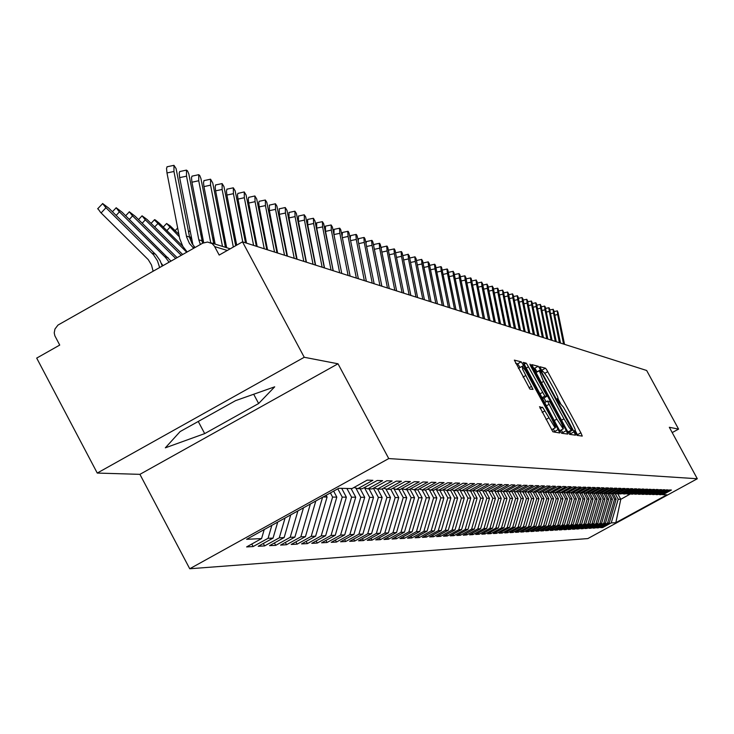 <?xml version="1.0" encoding="UTF-8"?>
<svg xmlns="http://www.w3.org/2000/svg" width="734" height="734" viewBox="0 0 734 734"><rect width="100%" height="100%" fill="white"/><g stroke="black" fill="none" stroke-linecap="round" stroke-linejoin="round"><path stroke-width="1.1" d="M575.438 432.959L577.043 435.39L582.236 436.124L581.062 433.152L546.536 369.56L545.435 368.184L539.875 366.743L541.995 370.964L544.114 372.477L547.408 377.193L554.188 389.323L557.684 396.855L558.088 398.599L557.134 398.736L558.574 401.773L563.354 407.012L570.795 419.976L574.951 428.766L575.355 430.519L574.438 430.693L575.438 432.959M539.609 406.7L552.922 431.73L559.629 432.996L559.491 432.133L523.636 365.55L521.232 361.899L514.378 360.1L529.985 389.121L533.003 389.396L522.727 369.367L522.305 366.495L525.553 370.78L551.564 418.444L555.152 426.059L555.482 427.601L554.776 427.399L542.967 407.81L539.536 406.737M567.171 430.803L569.566 434.372L575.484 435.189L574.08 431.803L539.27 367.688L538.16 366.284L531.783 364.642L567.171 430.803M559.152 429.638L561.593 433.262L567.703 434.106L566.281 430.674L530.838 365.284L529.911 364.156L530.508 365.761L546.151 394.8L546.692 396.461L544.857 396.103L527.223 364.578L526.15 363.183L523.214 362.412L559.152 429.638M242.532 241.862L219.209 255.028L214.438 246.129L212.089 243.615L207.584 242.018L202.777 243.147L57.977 325.089L54.931 328.97L54.243 332.906L54.866 335.833L59.702 345.108L36.7 358.091L97.218 473.045L139.919 474.347L189.739 568.749L388.772 458.567L338.016 363.78L304.234 357.302L242.532 241.862L646.636 370.441L678.574 429.087L669.289 427.307L697.3 478.77L388.772 458.567M543.27 371.734L541.334 369.908M577.869 435.519L575.263 430.684M537.15 371.954L534.958 368.45L533.077 367.807M571.034 434.574L569.547 431.794M572.291 430.271L541.71 373.184L540.297 371.037L539.279 370.771L543.096 380.267L563.96 418.83L569.263 427.601L571.07 429.84L572.291 430.271L568.832 432.179M539.206 370.881L535.747 372.734M567.841 431.996L571.575 430.17M542.16 398.241L543.16 398.397M556.858 419.151L563.106 428.674L563.18 427.124L560.666 421.564L550.427 402.773L549.371 401.406L547.481 401.03L556.858 419.151L554.253 420.591M559.776 430.748L563.409 428.784M563.189 433.482L562.739 432.629L566.281 430.674M551.592 429.729L555.372 427.757M518.415 368.385L521.957 366.431M520.021 367.495L517.736 363.972L515.681 363.376M555.087 432.363L553.243 428.931M564.547 344.319L557.959 312.023L557.262 311.106L557.666 314.547L554.904 315.125M560.464 343.026L553.821 310.454L553.115 309.528L553.519 313.005L550.711 313.592M556.317 341.705L549.509 308.555L548.885 308.096L549.298 311.427L546.454 312.023M552.096 340.356L545.234 306.931L544.6 306.473L545.013 309.831L542.114 310.436M547.803 338.998L540.995 305.601L540.261 304.656L540.655 308.207L537.71 308.821M543.435 337.603L536.572 303.931L535.829 302.977L536.224 306.555L533.233 307.188M539.004 336.19L532.077 302.234L531.315 301.27L531.719 304.876L528.673 305.518M534.49 334.759L527.388 300.169L526.718 299.701L527.131 303.17L524.03 303.812M529.893 333.291L522.847 298.738L522.067 297.756L522.47 301.426L519.314 302.087M525.223 331.805L518.112 296.949L517.323 295.958L517.718 299.656L514.506 300.334M520.461 330.291L513.286 295.123L512.488 294.132L512.892 297.857L509.616 298.545M515.617 328.759L508.387 293.261L507.57 292.26L507.974 296.022L504.643 296.719M510.69 327.19L503.386 291.37L502.561 290.37L502.964 294.151L499.57 294.866M505.671 325.593L498.184 289.104L497.661 288.178L497.441 288.618L497.863 292.251L494.413 292.976M500.56 323.96L493.129 287.489L492.275 286.462L492.679 290.315L489.156 291.059M495.358 322.309L487.853 285.498L486.981 284.462L487.385 288.343L483.807 289.104M490.055 320.62L482.477 283.462L481.596 282.416L481.999 286.333L478.348 287.104M484.651 318.895L476.999 281.388L476.109 280.342L476.513 284.287L472.788 285.076M479.137 317.143L471.292 278.911L470.733 277.938L470.485 278.406L470.916 282.205L467.118 283.003M473.531 315.363L465.741 277.122L464.815 276.057L465.209 280.076L461.347 280.893M467.806 313.537L459.943 274.929L458.998 273.855L459.401 277.911L455.456 278.746M461.97 311.684L454.025 272.69L453.071 271.608L453.474 275.7L449.447 276.553M456.025 309.794L447.859 270.029L447.263 269.02L446.997 269.516L447.428 273.443L443.327 274.314M449.951 307.858L441.712 267.699L441.097 266.681L440.831 267.185L441.262 271.149L437.069 272.03M443.758 305.885L435.436 265.323L434.812 264.295L434.537 264.8L434.968 268.8L430.693 269.708M437.446 303.876L429.179 263.286L428.142 262.166L428.546 266.405L424.188 267.332M423.27 262.928L428.307 261.854M430.996 301.83L422.646 260.809L421.591 259.68L421.995 263.965L417.545 264.91M416.637 260.506L421.756 259.359M424.408 299.729L415.976 258.285L414.903 257.148L415.297 261.469L410.756 262.433M409.856 258.047L415.077 256.827M417.692 297.591L409.159 255.707L408.076 254.56L408.471 258.918L403.828 259.909M402.938 255.57L408.251 254.23M410.829 295.407L402.204 253.074L401.489 251.661L401.094 251.918L401.489 256.322L396.755 257.322M403.81 293.178L395.103 250.386L394.369 248.954L393.965 249.211L394.36 253.661L389.515 254.689M388.681 250.523L388.937 249.991M396.644 290.903L387.836 247.633L387.093 246.193L386.69 246.459L387.084 250.945L382.13 252.001M381.322 247.964L381.597 247.239M389.323 288.572L380.423 244.826L379.661 243.367L379.249 243.633L379.634 248.165L374.569 249.248M373.808 245.395L374.111 244.422M381.836 286.187L372.835 241.954L372.055 240.477L371.633 240.752L372.028 245.33L366.844 246.431M366.138 242.816L366.45 241.55M374.184 283.746L365.082 239.018L364.284 237.522L363.853 237.807L364.238 242.431L358.944 243.56M358.302 240.275L358.614 238.614M366.358 281.26L357.146 236.009L356.339 234.504L355.898 234.797L356.284 239.458L350.87 240.614M350.311 237.807L350.604 235.605M358.348 278.709L349.035 232.935L348.21 231.412L347.76 231.715L348.136 236.421L342.594 237.614M342.182 235.476L342.411 232.531M350.146 276.103L340.723 229.788L339.888 228.246L339.429 228.558L339.805 233.32L334.135 234.531M333.979 233.761L334.025 229.384M341.76 273.433L332.419 227.081L331.107 224.943L331.273 230.137L325.529 231.366L325.437 226.164M333.172 270.699L323.712 223.797L322.382 221.631L322.547 226.879L316.73 228.127L316.657 222.861M324.373 267.901L315.005 221.007L313.446 218.237L313.601 223.549L307.711 224.806L307.656 219.484M315.363 265.038L305.683 216.97L304.289 214.759L304.436 220.127L298.481 221.411L298.435 216.025M306.133 262.093L296.325 213.438L294.912 211.199L295.04 216.631L289.012 217.925L288.985 212.475M225.723 243.027L224.338 241.881M224.668 243.569L226.109 245.018M296.664 259.084L286.948 210.419L285.287 207.548L285.416 213.034L279.315 214.346L279.296 208.841M214.089 238.853L212.585 237.752M212.814 238.917L214.447 240.697M286.957 256.001L276.911 206.089L275.424 203.804L275.544 209.355L269.369 210.686L269.369 205.116M202.153 234.66L201.043 234.247L202.437 236.146M277.002 252.826L266.827 202.281L265.313 199.969L265.414 205.584L259.166 206.933L258.707 202.694L259.185 201.29M189.932 230.632L190.033 231.146M266.791 249.578L256.707 198.997L254.927 196.024L255.028 201.703L248.698 203.07L248.23 199.208L248.725 197.373M256.313 246.248L246.092 194.987L244.275 191.987L244.358 197.73L237.954 199.116L237.486 194.794L237.999 193.345M178.876 234.284L170.224 225.907L166.581 223.531L179.353 236.779M245.551 242.816L235.192 190.877L233.329 187.831L233.412 193.648L226.916 195.051L226.448 191.106L226.989 189.207M182.748 246.257L159.507 223.356L155.434 220.007L154.59 219.604L154.69 220.209L186.702 252.23M235.733 245.697L223.998 186.647L222.099 183.573L222.163 189.455L215.585 190.877L215.117 186.895L215.677 184.959M182.647 254.524L147.158 219.53L142.047 215.768L144.965 219.457L181.27 255.304M225.393 247.285L212.741 183.032L210.548 179.188L210.603 185.142L203.942 186.592L203.474 182.564L204.052 180.601M177.096 257.662L135.148 216.255L129.257 211.787L132.212 215.521L175.683 258.469M213.75 243.734L200.923 178.582L199.703 175.527L198.685 174.692L198.73 180.72L191.969 182.179L191.51 177.674L192.115 176.114M171.022 261.102L122.11 212.218L116.11 207.694L118.706 211.089L165.545 257.405L169.114 262.176M162.976 265.653L161.416 263.451M202.556 243.266L188.776 173.995L187.528 170.903L186.482 170.059L186.509 176.16L179.665 177.646L179.206 173.086L179.83 171.508M200.364 244.514L198.859 239.853L186.509 176.16M179.665 177.646L192.969 244.972M153.103 271.231L151.47 264.983L148.231 259.698L100.668 212.539L97.87 208.658M162.297 266.038L160.021 260.442L155.929 254.771L108.696 208.071L102.586 203.483L105.595 207.309L153.571 254.882L157.406 260.799L159.636 267.543M195.088 247.496L191.987 243.44L189.776 237.88L176.032 168.526L173.921 165.297L173.949 171.472L167.003 172.985L166.545 168.38L167.196 166.765M193.712 248.266L189.464 243.477L186.647 236.954L173.949 171.472M167.003 172.985L179.757 238.743L182.839 246.413L187.161 251.973M189.739 568.749L587.851 538.591L697.3 478.77M472.292 533.288L473.008 534.618L469.54 534.802L480.541 528.764L477.834 528.884L486.789 498.239L482.99 491.138L495.395 484.312L491.606 484.192L479.119 491.064L476.045 491L488.596 484.091L484.715 483.963L472.081 490.927L468.934 490.863L481.632 483.862L477.66 483.734L464.879 490.78L461.649 490.716L474.503 483.633L470.43 483.504L457.484 490.633L454.181 490.569L467.191 483.394L463.007 483.266L449.914 490.486L446.52 490.413L459.686 483.156L455.41 483.018L442.143 490.33L438.666 490.257L451.997 482.908L447.612 482.761L434.179 490.165L430.61 490.101L444.116 482.651L439.611 482.504L426.014 490.009L422.344 489.936L436.024 482.394L431.39 482.238L417.618 489.844L413.857 489.761L427.711 482.119L422.958 481.963L409.012 489.67L405.15 489.596L419.178 481.843L414.297 481.688L400.168 489.495L396.195 489.413L410.416 481.559L405.407 481.403L391.075 489.312L386.992 489.229L401.406 481.265L396.259 481.1L381.735 489.128L377.542 489.046L392.149 480.972L386.846 480.798L372.129 488.936L367.817 488.853L382.625 480.66L377.175 480.486L362.247 488.743L357.807 488.651L372.826 480.348L367.22 480.164L352.081 488.541L338.732 488.275L246.615 539.261L261.616 538.591L264.258 529.498M480.394 490.367L485.991 491.202L498.34 484.403L502.038 484.523L489.771 491.275L492.707 491.33L504.909 484.624L508.524 484.734L496.395 491.404L499.267 491.468L511.332 484.825L514.864 484.945L502.873 491.532L505.671 491.587L517.598 485.027L521.057 485.146L509.194 491.661L511.937 491.716L523.737 485.229L527.113 485.339L515.387 491.78L518.057 491.835L529.728 485.422L533.031 485.532L521.434 491.908L524.048 491.954L535.591 485.614L538.82 485.715L527.351 492.019L529.911 492.074L541.334 485.798L544.49 485.899L533.132 492.138L535.646 492.184L546.94 485.981L550.032 486.082L538.802 492.248L541.252 492.303L552.436 486.156L555.464 486.257L544.344 492.358L546.747 492.404L557.812 486.33L560.776 486.431L549.775 492.468L552.124 492.514L563.079 486.504L565.978 486.596L555.087 492.578L557.39 492.615L568.235 486.67L571.07 486.761L560.29 492.679L562.547 492.725L573.282 486.835L576.062 486.926L565.391 492.78L567.602 492.826L578.227 486.991L580.961 487.082L570.391 492.881L572.557 492.918L583.08 487.147L585.75 487.238L575.291 492.973L577.41 493.019L587.833 487.303L590.457 487.385L580.089 493.074L582.172 493.11L592.494 487.459L595.063 487.541L584.796 493.165L586.842 493.202L597.063 487.605L599.577 487.688L589.411 493.257L591.421 493.294L601.541 487.743L604.009 487.826L593.944 493.349L595.907 493.386L605.935 487.89L608.358 487.972L598.384 493.431L600.311 493.477L610.248 488.027L612.624 488.11L602.742 493.523L604.632 493.56L614.477 488.165L616.817 488.238L607.018 493.606L608.881 493.643L618.634 488.303L620.927 488.376L611.22 493.688L613.046 493.725L622.707 488.431L624.955 488.505L615.34 493.771L617.129 493.808L626.708 488.56L628.919 488.633L619.386 493.854L621.148 493.89L630.644 488.688L632.809 488.761L623.368 493.927L625.093 493.964L634.497 488.816L636.635 488.881L627.267 494.01L628.965 494.046L638.296 488.936L640.387 489L631.102 494.083L632.772 494.12L642.021 489.055L644.076 489.119L634.873 494.156L636.506 494.193L645.672 489.174L647.7 489.239L638.571 494.23L640.186 494.266L649.269 489.294L651.26 489.358L642.213 494.303L643.791 494.34L652.81 489.404L654.765 489.468L645.792 494.377L647.342 494.404L656.279 489.523L658.205 489.578L649.306 494.45L650.838 494.477L659.701 489.633L661.591 489.688L652.765 494.514L654.269 494.542L663.059 489.734L664.912 489.798L656.168 494.588L657.646 494.615L666.362 489.844L668.188 489.908L659.508 494.652L660.967 494.679L669.61 489.954L671.408 490.009L662.802 494.716L666.903 494.799L615.872 522.691L611.248 522.892L618.175 499.248L615.184 493.725M602.247 526.783L602.678 527.581L611.248 522.892M602.678 527.581L600.568 527.691L609.183 522.984L607.541 523.058L614.523 499.221L611.532 493.698M598.467 526.966L598.898 527.783L607.541 523.058M598.898 527.783L596.76 527.902L605.44 523.159L603.779 523.232L610.807 499.184L607.798 493.624M594.613 527.168L595.063 527.994L603.779 523.232M595.063 527.994L592.889 528.113L601.641 523.324L599.944 523.397L607.036 499.157L603.999 493.551M590.705 527.361L591.164 528.205L599.944 523.397M591.164 528.205L588.943 528.324L597.77 523.498L596.045 523.581L603.201 499.129L600.137 493.468M586.732 527.562L587.191 528.416L596.045 523.581M587.191 528.416L584.943 528.544L593.834 523.672L592.081 523.755L599.302 499.102L596.136 493.257M582.686 527.764L583.154 528.636L592.081 523.755M583.154 528.636L580.869 528.764L589.833 523.856L588.053 523.938L595.329 499.074L592.026 492.964M578.576 527.975L579.053 528.865L588.053 523.938M579.053 528.865L576.722 528.985L585.769 524.039L583.952 524.122L591.292 499.037L587.925 492.817M574.383 528.186L574.869 529.086L583.952 524.122M574.869 529.086L572.502 529.214L581.631 524.223L579.787 524.305L587.182 499.01L583.879 492.89M570.125 528.397L570.621 529.315L579.787 524.305M570.621 529.315L568.208 529.453L577.419 524.415L575.539 524.498L583.007 498.973L579.759 492.973M565.795 528.618L566.299 529.553L575.539 524.498M566.299 529.553L563.84 529.682L573.126 524.608L571.217 524.691L578.75 498.946L575.529 492.982M561.382 528.838L561.895 529.792L571.217 524.691M561.895 529.792L559.4 529.93L568.767 524.801L566.822 524.893L574.419 498.909L571.171 492.89M556.895 529.067L557.418 530.031L566.822 524.893M557.418 530.031L554.876 530.177L564.327 525.003L562.345 525.085L570.006 498.872L566.731 492.808M552.326 529.297L552.858 530.278L562.345 525.085M552.858 530.278L550.271 530.425L559.803 525.205L557.785 525.296L565.519 498.845L562.207 492.716M547.674 529.526L548.215 530.535L557.785 525.296M548.215 530.535L545.573 530.673L555.198 525.406L553.142 525.498L560.95 498.808L557.556 492.532M542.931 529.764L543.481 530.792L553.142 525.498M543.481 530.792L540.802 530.939L550.5 525.617L548.408 525.718L556.289 498.771L552.73 492.184M538.105 530.012L538.664 531.049L548.408 525.718M538.664 531.049L535.93 531.205L545.729 525.838L543.591 525.929L551.546 498.735L547.858 491.899M533.187 530.251L533.765 531.315L543.591 525.929M533.765 531.315L530.976 531.471L540.857 526.058L538.683 526.15L546.711 498.698L543.087 491.991M528.177 530.508L528.764 531.59L538.683 526.15M528.764 531.59L525.92 531.746L535.893 526.278L533.682 526.379L541.784 498.661L538.233 492.083M523.067 530.765L523.663 531.866L533.682 526.379M523.663 531.866L520.764 532.022L530.838 526.507L528.581 526.608L536.765 498.625L533.269 492.138M517.865 531.021L518.47 532.15L528.581 526.608M518.47 532.15L515.516 532.306L525.682 526.737L523.379 526.838L531.645 498.579L528.113 492.037M512.552 531.288L513.176 532.434L523.379 526.838M513.176 532.434L510.167 532.6L520.424 526.966L518.085 527.076L526.425 498.542L522.856 491.936M507.148 531.554L507.772 532.728L518.085 527.076M507.772 532.728L504.708 532.893L515.066 527.214L512.671 527.315L521.094 498.496L517.498 491.826M501.625 531.829L502.267 533.031L512.671 527.315M502.267 533.031L499.138 533.196L509.598 527.452L507.157 527.562L515.663 498.459L512.011 491.67M495.991 532.113L496.652 533.334L507.157 527.562M496.652 533.334L493.459 533.508L504.019 527.709L501.533 527.819L510.121 498.414L506.276 491.257M490.248 532.398L490.918 533.646L501.533 527.819M490.918 533.646L487.66 533.82L498.331 527.966L495.789 528.076L504.469 498.368L500.414 490.835M484.385 532.691L485.073 533.957L495.789 528.076M485.073 533.957L481.743 534.141L492.523 528.223L489.927 528.342L498.698 498.331L494.698 490.899M478.403 532.985L479.1 534.288L489.927 528.342M479.1 534.288L475.705 534.471L486.596 528.489L483.945 528.608L492.808 498.285L488.89 491.009M473.008 534.618L483.945 528.608M466.053 533.6L466.787 534.948L477.834 528.884M466.787 534.948L463.246 535.141L474.357 529.04L471.595 529.159L480.642 498.193L476.788 491.018M459.686 533.912L460.429 535.297L471.595 529.159M460.429 535.297L456.805 535.49L468.044 529.324L465.218 529.453L474.366 498.138L470.466 490.89M453.181 534.233L453.933 535.646L465.218 529.453M453.933 535.646L450.236 535.848L461.594 529.609L458.704 529.737L467.943 498.092L464.007 490.762M446.529 534.563L447.3 536.013L458.704 529.737M447.3 536.013L443.519 536.215L454.997 529.911L452.052 530.04L461.392 498.037L457.41 490.633M439.73 534.893L440.519 536.38L452.052 530.04M440.519 536.38L436.657 536.582L448.254 530.214L445.244 530.343L454.685 497.991L450.483 490.165M432.776 535.242L433.583 536.756L445.244 530.343M433.583 536.756L429.638 536.967L441.363 530.517L438.281 530.654L447.832 497.936L443.382 489.642M425.665 535.591L426.5 537.141L438.281 530.654M426.5 537.141L422.454 537.352L434.317 530.838L431.161 530.976L440.822 497.881L436.363 489.569M418.398 535.948L419.252 537.527L431.161 530.976M419.252 537.527L415.114 537.756L427.105 531.159L423.876 531.306L433.647 497.826L429.289 489.706M410.967 536.315L411.829 537.93L423.876 531.306M411.829 537.93L407.599 538.16L419.729 531.489L416.426 531.636L426.307 497.771L422.059 489.853M403.351 536.682L404.241 538.343L416.426 531.636M404.241 538.343L399.911 538.582L412.178 531.829L408.792 531.985L418.793 497.716L414.545 489.78M395.562 537.068L396.47 538.765L408.792 531.985M396.47 538.765L392.039 539.004L404.443 532.178L400.984 532.334L411.095 497.652L406.801 489.624M387.58 537.453L388.515 539.196L400.984 532.334M388.515 539.196L383.974 539.444L396.525 532.535L392.984 532.691L403.214 497.597L398.865 489.468M379.414 537.857L380.368 539.637L392.984 532.691M380.368 539.637L375.716 539.894L388.414 532.893L384.781 533.058L395.149 497.533L390.745 489.303M371.037 538.261L372.019 540.096L384.781 533.058M372.019 540.096L367.248 540.352L380.102 533.269L376.386 533.434L386.873 497.469L382.258 488.835M362.458 538.683L363.458 540.554L376.386 533.434M363.458 540.554L358.577 540.82L371.587 533.655L367.771 533.82L378.386 497.404L373.468 488.193M353.669 539.105L354.687 541.031L367.771 533.82M354.687 541.031L349.687 541.307L362.853 534.04L358.944 534.214L369.688 497.34L364.651 487.899M344.65 539.545L345.696 541.518L358.944 534.214M345.696 541.518L340.558 541.802L353.898 534.444L349.879 534.627L360.77 497.267L355.862 488.064M335.392 539.995L336.475 542.022L349.879 534.627M336.475 542.022L331.208 542.307L344.705 534.857L340.585 535.04L351.614 497.193L346.943 488.431M325.905 540.453L327.006 542.536L340.585 535.04M327.006 542.536L321.602 542.83L335.273 535.279L331.043 535.471L342.218 497.129L337.778 488.798M316.161 540.921L317.299 543.059L331.043 535.471M317.299 543.059L311.739 543.362L325.593 535.719L321.253 535.912L332.575 497.056L330.364 492.909M306.151 541.408L307.317 543.6L321.253 535.912M307.317 543.6L301.619 543.912L315.648 536.159L311.188 536.361L322.593 497.202M295.875 541.903L297.077 544.16L311.188 536.361M297.077 544.16L291.214 544.472L305.436 536.618L300.848 536.829L310.427 503.937M285.315 542.408L286.544 544.729L300.848 536.829M286.544 544.729L280.526 545.059L294.93 537.095L290.224 537.306L297.921 510.864M274.461 542.931L275.727 545.316L290.224 537.306M275.727 545.316L269.534 545.656L284.141 537.572L279.296 537.793L285.058 517.984M263.295 543.463L264.598 545.922L279.296 537.793M264.598 545.922L258.221 546.261L273.039 538.077L268.048 538.297L271.837 525.305M251.808 544.013L253.147 546.536L268.048 538.297M253.147 546.536L246.596 546.894L261.616 538.591M357.807 488.651L353.962 487.495M367.817 488.853L364.073 487.725M273.039 538.077L277.7 522.058M377.542 489.046L373.909 487.954M284.141 537.572L290.765 514.828M386.992 489.229L383.46 488.174M294.93 537.095L303.463 507.79M396.195 489.413L392.754 488.385M305.436 536.618L315.822 500.955M405.15 489.596L401.801 488.587M323.006 496.982L327.052 497.01L326.125 495.257M315.648 536.159L327.052 497.01M413.857 489.761L410.6 488.789M332.575 497.056L336.851 497.083L333.649 491.083M325.593 535.719L336.851 497.083M422.344 489.936L419.169 488.982M342.218 497.129L346.384 497.157L341.677 488.33M335.273 535.279L346.384 497.157M430.61 490.101L427.518 489.174M351.614 497.193L355.678 497.23L351.026 488.514M344.705 534.857L355.678 497.23M438.666 490.257L435.657 489.358M360.77 497.267L364.725 497.294L360.128 488.697M353.898 534.444L364.725 497.294M446.52 490.413L443.584 489.532M369.688 497.34L373.551 497.368L369.009 488.872M362.853 534.04L373.551 497.368M454.181 490.569L451.309 489.706M378.386 497.404L382.148 497.432L377.661 489.046M371.587 533.655L382.148 497.432M461.649 490.716L458.851 489.881M386.873 497.469L390.534 497.496L385.946 488.917M380.102 533.269L390.534 497.496M468.934 490.863L466.209 490.046M395.149 497.533L398.718 497.56L394.011 488.761M388.414 532.893L398.718 497.56M476.045 491L473.384 490.211M403.214 497.597L406.709 497.624L401.893 488.615M396.525 532.535L406.709 497.624M411.095 497.652L414.508 497.68L409.939 489.156M404.443 532.178L414.508 497.68M489.771 491.275L487.238 490.514M418.793 497.716L422.123 497.744L417.829 489.725M412.178 531.829L422.123 497.744M496.395 491.404L493.918 490.67M426.307 497.771L429.555 497.799L425.371 489.991M419.729 531.489L429.555 497.799M502.873 491.532L500.45 490.817M433.647 497.826L436.822 497.854L432.684 490.138M427.105 531.159L436.822 497.854M509.194 491.661L506.827 490.954M440.822 497.881L443.923 497.909L439.831 490.284M434.317 530.838L443.923 497.909M515.387 491.78L513.066 491.092M447.832 497.936L450.869 497.964L446.822 490.422M441.363 530.517L450.869 497.964M521.434 491.908L519.167 491.229M454.685 497.991L457.658 498.01L453.557 490.385M448.254 530.214L457.658 498.01M527.351 492.019L525.131 491.358M461.392 498.037L464.292 498.065L460.099 490.257M454.997 529.911L464.292 498.065M533.132 492.138L530.966 491.496M467.943 498.092L470.788 498.111L466.503 490.138M461.594 529.609L470.788 498.111M538.802 492.248L536.682 491.615M474.366 498.138L477.146 498.166L472.98 490.431M468.044 529.324L477.146 498.166M544.344 492.358L542.27 491.743M480.642 498.193L483.357 498.212L479.43 490.899M474.357 529.04L483.357 498.212M549.775 492.468L547.738 491.863M486.789 498.239L489.45 498.258L485.651 491.193M480.541 528.764L489.45 498.258M555.087 492.578L553.097 491.982M492.808 498.285L495.413 498.303L491.652 491.312M486.596 528.489L495.413 498.303M560.29 492.679L558.345 492.101M498.698 498.331L501.249 498.349L497.533 491.431M492.523 528.223L501.249 498.349M565.391 492.78L563.483 492.211M504.469 498.368L506.974 498.395L503.285 491.541M498.331 527.966L506.974 498.395M570.391 492.881L568.52 492.321M510.121 498.414L512.58 498.432L508.873 491.569M504.019 527.709L512.58 498.432M575.291 492.973L573.456 492.431M515.663 498.459L518.066 498.478L514.286 491.459M509.598 527.452L518.066 498.478M580.089 493.074L578.291 492.532M521.094 498.496L523.452 498.514L519.589 491.358M515.066 527.214L523.452 498.514M584.796 493.165L583.035 492.642M526.425 498.542L528.728 498.56L524.92 491.477M520.424 526.966L528.728 498.56M589.411 493.257L587.686 492.743M531.645 498.579L533.902 498.597L530.278 491.872M525.682 526.737L533.902 498.597M593.944 493.349L592.246 492.844M536.765 498.625L538.985 498.634L535.499 492.184M530.838 526.507L538.985 498.634M598.384 493.431L596.724 492.936M541.784 498.661L543.958 498.68L540.518 492.285M535.893 526.278L543.958 498.68M602.742 493.523L601.109 493.037M546.711 498.698L548.849 498.716L545.435 492.386M540.857 526.058L548.849 498.716M607.018 493.606L605.422 493.129M551.546 498.735L553.647 498.753L550.261 492.477M545.729 525.838L553.647 498.753M611.22 493.688L609.651 493.22M556.289 498.771L558.345 498.79L554.977 492.542M550.5 525.617L558.345 498.79M615.34 493.771L613.798 493.312M560.95 498.808L562.969 498.817L559.528 492.45M555.198 525.406L562.969 498.817M619.386 493.854L617.872 493.404M565.519 498.845L567.501 498.854L563.996 492.367M559.803 525.205L567.501 498.854M623.368 493.927L621.872 493.487M570.006 498.872L571.96 498.891L568.437 492.367M564.327 525.003L571.96 498.891M627.267 494.01L625.808 493.578M574.419 498.909L576.337 498.927L572.97 492.697M568.767 524.801L576.337 498.927M631.102 494.083L629.662 493.661M578.75 498.946L580.631 498.955L577.419 493.019M573.126 524.608L580.631 498.955M634.873 494.156L633.46 493.743M583.007 498.973L584.851 498.992L581.667 493.101M577.419 524.415L584.851 498.992M638.571 494.23L637.185 493.826M587.182 499.01L588.998 499.019L585.842 493.184M581.631 524.223L588.998 499.019M642.213 494.303L640.846 493.899M591.292 499.037L593.072 499.056L589.943 493.266M585.769 524.039L593.072 499.056M645.792 494.377L644.452 493.982M595.329 499.074L597.081 499.083L593.98 493.349M589.833 523.856L597.081 499.083M649.306 494.45L647.984 494.055M599.302 499.102L601.027 499.111L597.871 493.285M593.834 523.672L601.027 499.111M652.765 494.514L651.471 494.129M603.201 499.129L604.899 499.148L601.687 493.202M597.77 523.498L604.899 499.148M656.168 494.588L654.893 494.202M607.036 499.157L608.706 499.175L605.44 493.138M601.641 523.324L608.706 499.175M659.508 494.652L658.251 494.276M610.807 499.184L612.45 499.203L609.312 493.404M605.44 523.159L612.45 499.203M662.802 494.716L661.563 494.349M614.523 499.221L616.138 499.23L613.129 493.679M609.183 522.984L616.138 499.23M304.234 357.302L97.218 473.045M672.17 432.601L678.574 429.087M139.919 474.347L338.016 363.78M204.731 433.601L258.634 403.498L274.654 386.79L235.531 400.654L180.133 431.62L165.361 447.841L204.731 433.601L198.29 421.463M617.652 493.523L620.762 499.267L630.534 493.918M618.175 499.248L620.762 499.267L615.872 522.691M253.689 394.213L258.634 403.498M560.62 403.645L557.987 398.773L557.262 399.177M572.318 430.271L568.07 432.097M543.977 397.956L546.068 401.819M561.29 429.95L562.739 432.629M563.529 343.998L557.666 314.547M559.436 342.695L553.519 313.005M555.262 341.365L549.298 311.427M551.032 340.016L545.013 309.831M546.72 338.649L540.655 308.207M542.334 337.255L536.224 306.555M537.884 335.833L531.719 304.876M533.343 334.392L527.131 303.17M528.728 332.924L522.47 301.426M524.039 331.429L517.718 299.656M519.259 329.915L512.892 297.857M514.396 328.364L507.974 296.022M509.442 326.786L502.964 294.151M504.405 325.18L497.863 292.251M499.267 323.547L492.679 290.315M494.037 321.887L487.385 288.343M488.706 320.189L481.999 286.333M483.284 318.464L476.513 284.287M477.751 316.703L470.916 282.205M472.109 314.914L465.209 280.076M466.356 313.079L459.401 277.911M460.493 311.216L453.474 275.7M454.52 309.308L447.428 273.443M448.419 307.372L441.262 271.149M442.198 305.39L434.968 268.8M435.84 303.371L428.546 266.405M429.362 301.307L421.995 263.965M422.747 299.206L415.297 261.469M415.985 297.05L408.471 258.918M409.086 294.857L401.489 256.322M402.039 292.609L394.36 253.661M394.828 290.325L387.084 250.945M387.469 287.976L379.634 248.165M379.937 285.581L372.028 245.33M372.239 283.131L364.238 242.431M364.367 280.627L356.284 239.458M356.311 278.067L348.136 236.421M348.072 275.443L339.805 233.32M339.631 272.754L331.273 230.137M325.529 231.366L333.236 270.727M330.988 270.011L322.547 226.879M316.73 228.127L324.529 267.947M322.143 267.194L313.601 223.549M307.711 224.806L315.602 265.112M313.079 264.304L304.436 220.127M298.481 221.411L306.454 262.203M303.784 261.35L295.04 216.631M289.012 217.925L297.087 259.221M294.261 258.322L285.416 213.034M279.315 214.346L287.48 256.166M284.498 255.212L275.544 209.355M269.369 210.686L277.626 253.028M274.479 252.028L265.414 205.584M259.166 206.933L267.525 249.817M202.07 241.523L203.391 242.826M264.194 248.753L255.028 201.703M248.698 203.07L257.157 246.514M189.574 236.917L191.519 238.844M190.244 239.541L191.996 241.266M253.643 245.395L244.358 197.73M237.954 199.116L246.523 243.128M242.807 241.954L233.412 193.648M226.916 195.051L236.669 245.174M233.357 247.037L222.163 189.455M215.585 190.877L226.623 247.661M222.512 246.413L210.603 185.142M203.942 186.592L215.117 244.156M210.786 242.835L198.73 180.72M191.969 182.179L203.713 242.688M227.338 250.441L214.732 246.624M574.529 431.041L575.153 430.693M557.244 399.131L557.877 398.782M542.004 370.083L545.435 368.184M544.821 373.349L547.784 371.707M577.429 434.684L580.869 432.794M534.673 368.22L538.16 366.284M537.068 371.789L540.545 369.863M570.593 433.73L574.08 431.803M541.187 382.799L543.711 381.405M561.446 420.215L563.96 418.83M523.874 364.358L526.076 363.147M525.929 368.239L528.526 366.798M539.82 393.91L542.417 392.47M541.894 397.745L544.857 396.103M543.096 398.434L546.646 396.47M531.15 366.972L531.655 366.697M544.555 402.663L547.463 401.058L544.545 402.654M546.298 405.874L548.894 404.443M540.123 408.462L542.38 407.214M542.178 412.38L544.867 410.893M546.004 419.453L548.693 417.967M523.076 377.056L525.764 375.569M529.012 387.818L531.609 386.378M517.562 363.853L521.149 361.862M522.113 366.394L523.636 365.55M554.629 431.491L558.225 429.509M225.714 244.633L225.017 245.367M214.667 241.825L213.594 242.963M203.043 239.256L201.859 240.513M191.097 236.651L190.234 237.568M169.848 227.402L166.857 230.568M157.773 223.677L154.69 226.934M145.36 219.842L142.194 223.2M132.597 215.906L129.349 219.356M119.477 211.86L116.137 215.411M168.013 257.561L164.847 256.698M198.859 239.853L201.905 240.78M105.99 207.704L101.063 212.933M155.232 254.056L151.975 253.166M192.28 246.89L194.831 247.633M186.464 236.082L189.592 237.036M230.274 248.78L210.731 242.816M574.548 431.069L575.236 430.693M535.756 372.725L539.251 370.798M543.142 398.415L546.674 396.47M557.363 310.867L554.133 311.546M553.216 309.289L549.94 309.977M549.004 307.693L545.674 308.39M544.72 306.069L541.334 306.775M540.362 304.408L536.921 305.133M535.939 302.729L532.434 303.463M531.434 301.013L527.865 301.766M526.847 299.279L523.223 300.032M522.186 297.509L518.498 298.279M517.442 295.701L513.69 296.49M512.607 293.866L508.8 294.664M507.689 292.004L503.818 292.82M502.689 290.095L498.744 290.93M497.588 288.168L493.569 289.012M492.404 286.196L488.312 287.058M487.119 284.186L482.954 285.058M481.733 282.14L477.485 283.03M476.247 280.058L471.925 280.966M470.65 277.929L466.255 278.865M464.952 275.764L460.466 276.718M459.145 273.562L454.575 274.525M453.217 271.314L448.557 272.296M447.18 269.02L442.428 270.02M441.015 266.671L436.17 267.699M434.73 264.286L429.785 265.332M401.278 251.588L396.066 252.689M394.149 248.881L388.892 250M386.873 246.119L381.561 247.248M379.432 243.293L374.065 244.44M371.826 240.403L366.394 241.559M364.055 237.449L358.559 238.623M356.1 234.43L350.549 235.614M347.962 231.338L342.347 232.54M339.631 228.182L333.961 229.393M331.107 224.943L325.373 226.173M322.382 221.631L316.574 222.879M313.446 218.237L307.574 219.503M304.289 214.759L298.343 216.044M294.912 211.199L288.893 212.493M285.287 207.548L279.195 208.86M275.424 203.804L269.259 205.135M200.712 234.596L201.043 234.247M265.313 199.969L259.065 201.318M188.629 232.054L189.849 230.76M254.927 196.024L248.606 197.391M175.142 230.614L177.646 227.962M244.275 191.987L237.871 193.372M163.269 227.035L166.581 223.531M233.329 187.831L226.852 189.234M151.076 223.365L154.47 219.76M222.099 183.573L215.53 184.996M138.552 219.594L142.038 215.897M210.548 179.188L203.896 180.637M125.67 215.723L129.248 211.924M198.685 174.692L191.941 176.151M112.43 211.75L116.11 207.841M186.482 170.059L179.637 171.545M97.668 208.869L102.586 203.639M173.921 165.297L166.994 166.811"/></g></svg>
